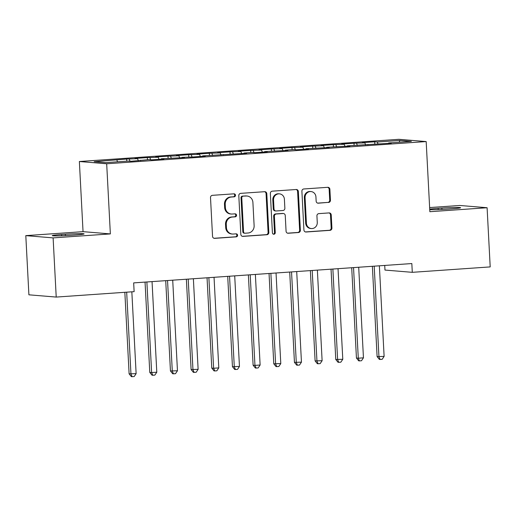 <?xml version="1.0" encoding="UTF-8"?>
<svg xmlns="http://www.w3.org/2000/svg" width="516" height="516" viewBox="0 0 516 516"><rect width="100%" height="100%" fill="white"/><g stroke="black" fill="none" stroke-linecap="round" stroke-linejoin="round"><path stroke-width="0.77" d="M235.477 195.235A1.509 1.419 94.7 0 0 233.98 193.829L212.424 195.325A2.154 2.032 94.7 0 0 210.509 197.615L212.54 236.347A2.154 2.032 94.7 0 0 214.682 238.353L236.231 236.857A1.509 1.419 94.7 0 0 236.276 233.845A1.509 1.419 94.7 0 0 236.076 233.845L233.284 234.038A6.901 6.495 94.7 0 1 232.355 234.032A6.901 6.495 94.7 0 1 226.434 227.608L226.266 224.376A6.901 6.495 94.7 0 1 232.394 217.043L235.186 216.849A1.509 1.419 94.7 0 0 235.232 213.837A1.509 1.419 94.7 0 0 235.025 213.837L232.239 214.03A6.901 6.495 94.7 0 1 231.31 214.024A6.901 6.495 94.7 0 1 225.382 207.6L225.215 204.368A6.901 6.495 94.7 0 1 231.349 197.035L234.135 196.841A1.509 1.419 94.7 0 0 235.477 195.235M231.31 214.024L230.568 213.966A6.901 6.495 94.7 0 1 224.647 207.535L224.479 204.31A6.901 6.495 94.7 0 1 230.607 196.97L233.4 196.777A1.509 1.419 94.7 0 0 233.78 193.842M214.03 238.289L235.496 236.799A1.509 1.419 94.7 0 0 235.883 233.858M232.355 234.032L231.62 233.974A6.901 6.495 94.7 0 1 225.698 227.543L225.524 224.318A6.901 6.495 94.7 0 1 231.658 216.984L234.445 216.785A1.509 1.419 94.7 0 0 234.832 213.85M328.537 202.478A2.154 2.032 94.7 0 0 330.453 200.182L329.885 189.32A2.154 2.032 94.7 0 0 327.744 187.308L303.808 188.972A2.154 2.032 94.7 0 0 301.892 191.268L303.924 229.994A2.154 2.032 94.7 0 0 306.065 232.006L330.001 230.342A2.154 2.032 94.7 0 0 331.917 228.046L331.227 214.92A2.154 2.032 94.7 0 0 329.085 212.915L318.843 213.624A2.154 2.032 94.7 0 0 316.927 215.92L317.269 222.428A5.773 5.431 94.7 0 1 311.367 228.556A5.773 5.431 94.7 0 1 306.414 223.183L305.079 197.686A5.773 5.431 94.7 0 1 310.98 191.559A5.773 5.431 94.7 0 1 315.934 196.931L316.153 201.182A2.154 2.032 94.7 0 0 318.295 203.188L327.802 202.414A2.154 2.032 94.7 0 0 329.718 200.124L329.15 189.256A2.154 2.032 94.7 0 0 327.66 187.314M411.833 263.553L133.67 282.891L134.128 291.656L56.218 297.074L53.116 237.889L110.359 233.916L106.683 163.772L426.177 141.565L429.854 211.708L487.098 207.729L490.2 266.907L412.29 272.325L411.833 263.553M266.798 193.706A2.154 2.032 94.7 0 0 264.656 191.694L240.72 193.358A2.154 2.032 94.7 0 0 238.805 195.648L240.837 234.38A2.154 2.032 94.7 0 0 242.978 236.386L266.914 234.728A2.154 2.032 94.7 0 0 268.83 232.432L266.798 193.706L266.062 193.642A2.154 2.032 94.7 0 0 264.573 191.7M272.267 191.165L296.203 189.501A2.154 2.032 94.7 0 1 298.345 191.513L300.37 230.239A2.154 2.032 94.7 0 1 298.454 232.535L288.212 233.245A2.154 2.032 94.7 0 1 286.07 231.233L285.251 215.527A2.154 2.032 94.7 0 0 283.11 213.514L276.312 213.992A2.154 2.032 94.7 0 0 274.396 216.281L275.254 232.632A1.509 1.419 94.7 0 1 273.706 234.238A1.509 1.419 94.7 0 1 272.416 232.832L270.352 193.461A2.154 2.032 94.7 0 1 272.267 191.165M106.683 163.772L79.367 161.514L398.862 139.307L426.177 141.565M126.781 161.16L126.672 159.038L94.164 161.695L105.528 162.637L128.265 161.056L130.883 161.276L148.93 159.618L151.549 159.837L163.946 158.973L161.327 158.76L184.612 157.541L181.993 157.322L192.881 156.967L205.278 156.103L202.659 155.884L246.609 153.233L243.991 153.013L252.26 152.439L254.878 152.659L267.275 151.794L264.656 151.575L287.941 150.356L285.322 150.143L293.591 149.563L296.21 149.782L308.613 148.918L305.988 148.705L329.279 147.486L326.654 147.266L349.945 146.047L347.32 145.828L391.276 143.177L388.651 142.958L388.535 143.364M126.672 159.038L137.559 158.683L138.346 160.753M147.447 159.721L147.337 157.606L134.94 158.464L137.559 158.683M147.337 157.606L158.225 157.245L159.012 159.321M168.113 158.289L168.003 156.167L155.606 157.025L158.225 157.245M168.003 156.167L178.891 155.806L179.678 157.883M188.779 156.851L188.669 154.729L176.272 155.593L178.891 155.806M188.669 154.729L199.557 154.374L200.343 156.445M209.444 155.413L209.335 153.291L196.938 154.155L199.557 154.374M209.335 153.291L220.222 152.936L221.009 155.013M230.11 153.981L230.001 151.859L217.604 152.717L220.222 152.936M230.001 151.859L240.888 151.498L241.675 153.575M250.776 152.543L250.666 150.42L238.269 151.285L240.888 151.498M250.666 150.42L261.554 150.059L262.341 152.136M271.442 151.104L271.332 148.982L258.935 149.846L261.554 150.059M271.332 148.982L282.22 148.627L283.007 150.698M292.108 149.666L291.998 147.55L279.601 148.408L282.22 148.627M291.998 147.55L302.886 147.189L303.672 149.266M312.773 148.234L312.664 146.112L300.267 146.97L302.886 147.189M312.664 146.112L323.551 145.751L324.338 147.828M333.439 146.796L333.33 144.674L320.933 145.538L323.551 145.751M333.33 144.674L344.217 144.319L345.004 146.389M354.105 145.357L353.995 143.235L341.598 144.099L344.217 144.319M353.995 143.235L364.883 142.88L365.67 144.957M374.777 143.925L374.661 141.803L362.264 142.661L364.883 142.88M374.661 141.803L377.286 142.016L400.016 140.436L411.387 141.378L388.651 142.958M367.985 144.396L367.869 144.803M377.286 142.016L378.022 143.964M400.016 140.436L399.107 142.229M347.32 145.828L347.203 146.241M356.62 143.454L357.356 145.402M326.654 147.266L326.538 147.673M335.955 144.893L336.69 146.841M305.988 148.705L305.872 149.111M315.289 146.325L316.024 148.273M285.322 150.143L285.206 150.549M294.623 147.763L295.358 149.711M264.656 151.575L264.54 151.981M273.957 149.201L274.693 151.149M243.991 153.013L243.875 153.42M253.292 150.64L254.027 152.588M223.325 154.452L223.209 154.858M232.626 152.072L233.361 154.02M202.659 155.884L202.543 156.296M211.96 153.51L212.695 155.458M181.993 157.322L181.877 157.728M191.288 154.948L192.029 156.896M161.327 158.76L161.211 159.167M170.622 156.38L171.364 158.328M140.662 160.199L140.546 160.605M149.956 157.819L150.698 159.767M129.29 159.257L130.032 161.205M384.73 265.443L384.975 270.068L412.29 272.325M487.098 207.729L459.782 205.471L429.635 207.561M110.359 233.916L83.044 231.652L25.8 235.631L53.116 237.889M25.8 235.631L28.902 294.817L56.218 297.074M83.044 231.652L79.367 161.514M116.893 160.115L117.532 161.805M61.598 234.503A14.061 0.677 -3 0 0 52.277 235.631A14.061 0.677 -3 0 0 71.047 235.283L74.768 235.025A14.061 0.677 -3 0 0 84.089 233.903A14.061 0.677 -3 0 0 65.319 234.245L61.598 234.503L61.662 235.78M429.744 209.651A14.061 0.677 -3 0 0 447.578 209.115L451.3 208.857A14.061 0.677 -3 0 0 460.62 207.729A14.061 0.677 -3 0 0 441.851 208.077L438.129 208.335A14.061 0.677 -3 0 0 429.718 209.167M242.327 236.322L266.179 234.664A2.154 2.032 94.7 0 0 268.094 232.374L266.062 193.642M243.113 196.215A1.509 1.419 94.7 0 0 241.772 197.821L243.552 231.813A1.509 1.419 94.7 0 0 245.048 233.219L247.99 233.019A6.901 6.495 94.7 0 0 254.124 225.679L252.905 202.446A6.901 6.495 94.7 0 0 246.983 196.016A6.901 6.495 94.7 0 0 246.055 196.009L242.372 196.157A1.509 1.419 94.7 0 0 241.03 197.757L241.772 197.821M244.848 233.219L244.107 233.161A1.509 1.419 94.7 0 1 242.817 231.755L241.03 197.757M246.983 196.016L246.242 195.957A6.901 6.495 94.7 0 0 245.313 195.951L246.055 196.009M242.372 196.157L245.313 195.951M287.56 233.18L297.719 232.471A2.154 2.032 94.7 0 0 299.635 230.181L297.603 191.449A2.154 2.032 94.7 0 0 296.113 189.507M283.4 213.521L282.658 213.456A2.154 2.032 94.7 0 0 282.368 213.456L275.576 213.927A2.154 2.032 94.7 0 0 273.661 216.223L274.512 232.574L275.254 232.632M273.345 234.154A1.509 1.419 94.7 0 0 274.512 232.574M284.393 199.228A5.773 5.431 94.7 0 0 279.446 193.855A5.773 5.431 94.7 0 0 273.545 199.982L274.015 208.967A2.154 2.032 94.7 0 0 276.157 210.98L282.949 210.502A2.154 2.032 94.7 0 0 284.864 208.212L284.393 199.228M279.446 193.855L278.704 193.797A5.773 5.431 94.7 0 0 272.803 199.924L273.545 199.982M275.866 210.973L275.125 210.915A2.154 2.032 94.7 0 1 273.274 208.909L272.803 199.924M317.643 203.123L327.802 202.414M310.98 191.559L310.245 191.494A5.773 5.431 94.7 0 0 304.343 197.622L305.079 197.686M311.367 228.556L310.626 228.491A5.773 5.431 94.7 0 1 305.678 223.118L304.343 197.622M305.414 231.936L329.26 230.278A2.154 2.032 94.7 0 0 331.175 227.988L330.492 214.862A2.154 2.032 94.7 0 0 329.002 212.921M124.84 292.308L129.116 373.848L136.127 373.642L131.838 291.817M126.672 292.179L130.961 373.997L132.109 376.693L131.367 376.635L129.116 373.848M136.127 373.642L134.173 376.551L132.109 376.693M145.048 282.097L149.782 372.41L151.627 372.565L156.793 372.204L152.046 281.613M146.879 281.975L151.627 372.565L152.775 375.261L152.033 375.197L149.782 372.41M156.793 372.204L154.839 375.113L152.775 375.261M165.713 280.665L170.448 370.972L177.459 370.765L172.712 280.175M167.545 280.536L172.292 371.127L173.44 373.823L172.699 373.758L170.448 370.972M177.459 370.765L175.505 373.681L173.44 373.823M186.379 279.227L191.114 369.54L198.125 369.333L193.377 278.743M188.211 279.098L192.958 369.688L194.106 372.384L193.365 372.326L191.114 369.54M198.125 369.333L196.17 372.242L194.106 372.384M207.045 277.789L211.779 368.102L213.624 368.256L218.79 367.895L214.043 277.305M208.877 277.666L213.624 368.256L214.772 370.952L214.03 370.888L211.779 368.102M218.79 367.895L216.836 370.804L214.772 370.952M227.711 276.357L232.445 366.663L239.456 366.457L234.709 275.866M229.543 276.228L234.29 366.818L235.438 369.514L234.696 369.45L232.445 366.663M239.456 366.457L237.502 369.372L235.438 369.514M248.377 274.918L253.111 365.225L254.956 365.38L260.122 365.018L255.375 274.435M250.208 274.789L254.956 365.38L256.104 368.076L255.362 368.018L253.111 365.225M260.122 365.018L258.168 367.934L256.104 368.076M269.042 273.48L273.777 363.793L280.788 363.587L276.041 272.996M270.874 273.357L275.621 363.941L276.77 366.637L276.028 366.579L273.777 363.793M280.788 363.587L278.834 366.495L276.77 366.637M289.708 272.048L294.442 362.355L301.454 362.148L296.706 271.558M291.54 271.919L296.287 362.509L297.435 365.205L296.694 365.141L294.442 362.355M301.454 362.148L299.499 365.057L297.435 365.205M310.374 270.61L315.108 360.916L322.119 360.71L317.372 270.12M312.206 270.481L316.953 361.071L318.101 363.767L317.359 363.709L315.108 360.916M322.119 360.71L320.165 363.625L318.101 363.767M331.04 269.171L335.774 359.484L342.785 359.278L338.038 268.688M332.872 269.042L337.619 359.633L338.767 362.329L338.025 362.271L335.774 359.484M342.785 359.278L340.831 362.187L338.767 362.329M351.706 267.733L356.44 358.046L358.285 358.201L363.451 357.84L358.704 267.249M353.537 267.611L358.285 358.201L359.433 360.897L358.691 360.832L356.44 358.046M363.451 357.84L361.497 360.748L359.433 360.897M372.371 266.301L377.106 356.608L384.117 356.401L379.37 265.811M374.203 266.172L378.95 356.762L380.099 359.458L379.357 359.394L377.106 356.608M384.117 356.401L382.163 359.317L380.099 359.458M230.607 196.97L231.349 197.035M224.479 204.31L225.215 204.368M224.647 207.535L225.382 207.6M234.445 216.785L235.186 216.849M231.658 216.984L232.394 217.043M225.524 224.318L226.266 224.376M225.698 227.543L226.434 227.608M235.496 236.799L236.231 236.857M214.101 238.308L214.682 238.353M233.4 196.777L234.135 196.841M268.094 232.374L268.83 232.432M266.179 234.664L266.914 234.728M242.397 236.341L242.978 236.386M242.817 231.755L243.552 231.813M297.603 191.449L298.345 191.513M299.635 230.181L300.37 230.239M297.719 232.471L298.454 232.535M287.638 233.2L288.212 233.245M282.368 213.456L283.11 213.514M275.576 213.927L276.312 213.992M273.661 216.223L274.396 216.281M273.274 208.909L274.015 208.967M317.721 203.143L318.295 203.188M305.678 223.118L306.414 223.183M330.492 214.862L331.227 214.92M331.175 227.988L331.917 228.046M329.26 230.278L330.001 230.342M305.485 231.955L306.065 232.006M329.15 189.256L329.885 189.32M329.718 200.124L330.453 200.182M65.39 235.619L65.319 234.245M441.922 209.451L441.851 208.077M438.2 209.606L438.129 208.335"/></g></svg>

